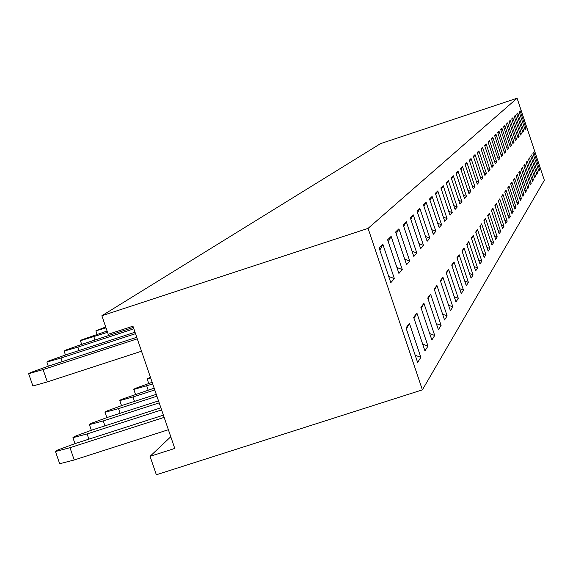 <?xml version="1.0" encoding="UTF-8"?>
<svg xmlns="http://www.w3.org/2000/svg" width="573" height="573" viewBox="0 0 573 573"><rect width="100%" height="100%" fill="white"/><g stroke="black" fill="none" stroke-linecap="round" stroke-linejoin="round"><path stroke-width="0.86" d="M368.074 228.369L101.865 315.759L108.211 334.281L132.957 326.187L174.779 448.43L150.047 456.352L156.357 474.766L422.387 389.855L544.35 180.273L517.097 98.234L368.074 228.369L422.387 389.855M420.847 357.359L417.624 362.444L406.021 327.928L409.394 323.287L420.847 357.359L415.21 355.267M427.988 346.106L424.944 350.898L413.685 317.385L416.865 313.001L427.988 346.106L422.666 344.108M434.721 335.477L431.856 340.004L420.911 307.429L423.92 303.289L434.721 335.477L429.693 333.572M441.095 325.428L438.381 329.711L427.745 298.024L430.588 294.107L441.095 325.428L436.332 323.609M447.133 315.909L444.555 319.97L434.212 289.121L436.905 285.411L447.133 315.909L442.614 314.176M452.856 306.877L450.414 310.731L440.343 280.684L442.9 277.16L452.856 306.877L448.566 305.223M458.293 298.304L455.972 301.964L446.159 272.669L448.587 269.324L458.293 298.304L454.217 296.714M463.464 290.146L461.258 293.627L451.689 265.055L454.002 261.875L463.464 290.146L459.582 288.627M468.392 282.382L466.286 285.698L456.953 257.807L459.152 254.777L468.392 282.382L464.689 280.92M473.083 274.976L471.078 278.141L461.967 250.91L464.066 248.016L473.083 274.976L469.552 273.579M477.567 267.913L475.647 270.929L466.751 244.32L468.757 241.562L477.567 267.913L474.193 266.567M481.843 261.159L480.016 264.046L471.321 238.031L473.234 235.396L481.843 261.159L478.62 259.87M485.94 254.706L484.185 257.463L475.69 232.022L477.517 229.494L485.94 254.706L482.853 253.459M489.858 248.524L488.182 251.167L479.866 226.263L481.621 223.85L489.858 248.524L486.9 247.321M493.611 242.601L492.006 245.137L483.87 220.755L485.553 218.442L493.611 242.601L490.775 241.448M497.214 236.921L495.674 239.349L487.709 215.469L489.321 213.249L497.214 236.921L494.492 235.804M500.673 231.463L499.19 233.798L491.39 210.406L492.938 208.271L500.673 231.463L498.059 230.396M503.989 226.228L502.571 228.469L494.922 205.535L496.411 203.487L503.989 226.228L501.475 225.196M507.184 221.192L505.816 223.348L498.324 200.858L499.749 198.888L507.184 221.192L504.763 220.197M510.257 216.35L508.939 218.42L501.59 196.36L502.965 194.462L510.257 216.35L507.929 215.384M513.215 211.681L511.947 213.679L504.734 192.027L506.059 190.2L513.215 211.681L510.973 210.749M516.065 207.19L514.848 209.116L507.764 187.858L509.046 186.096L516.065 207.19L513.902 206.28M518.816 202.856L517.634 204.711L510.686 183.833L511.918 182.135L518.816 202.856L516.724 201.975M521.466 198.673L520.327 200.464L513.501 179.958L514.69 178.318L521.466 198.673L519.453 197.821M524.023 194.634L522.927 196.367L516.223 176.212L517.369 174.629L524.023 194.634L522.082 193.81M526.501 190.737L525.441 192.406L518.844 172.595L519.955 171.069L526.501 190.737L524.617 189.935M528.886 186.963L527.862 188.581L521.387 169.107L522.454 167.631L528.886 186.963L527.067 186.196M531.2 183.317L530.211 184.886L523.837 165.726L524.875 164.301L531.2 183.317L529.438 182.572M533.434 179.793L532.475 181.304L526.215 162.46L527.217 161.077L533.434 179.793L531.73 179.062M535.605 176.377L534.673 177.838L528.507 159.294L529.481 157.955L535.605 176.377L533.95 175.667M537.703 173.067L536.801 174.486L530.734 156.236L531.68 154.939L537.703 173.067L536.099 172.38M539.73 169.859L538.864 171.234L532.89 153.263L533.8 152.01L539.73 169.859L538.183 169.193M526.035 128.617L525.069 129.72L519.088 111.714L520.091 110.732L526.035 128.617L524.474 127.937M523.779 131.181L522.784 132.313L516.71 114.027L517.748 113.017L523.779 131.181L522.175 130.479M521.459 133.824L520.434 134.999L514.26 116.419L515.328 115.374L521.459 133.824L519.804 133.101M519.066 136.553L518.006 137.764L511.725 118.883L512.835 117.809L519.066 136.553L517.355 135.808M516.588 139.375L515.492 140.629L509.111 121.433L510.257 120.323L516.588 139.375L514.819 138.609M514.031 142.29L512.899 143.579L506.403 124.069L507.585 122.916L514.031 142.29L512.205 141.495M511.388 145.306L510.214 146.638L503.61 126.791L504.834 125.602L511.388 145.306L509.497 144.489M508.652 148.421L507.434 149.804L500.716 129.613L501.984 128.381L508.652 148.421L506.69 147.576M505.816 151.652L504.555 153.084L497.715 132.535L499.026 131.253L505.816 151.652L503.789 150.778M502.879 154.989L501.576 156.479L494.614 135.557L495.974 134.232L502.879 154.989L500.781 154.094M499.842 158.456L498.489 159.996L491.39 138.695L492.801 137.319L499.842 158.456L497.665 157.525M496.684 162.052L495.28 163.649L488.053 141.946L489.514 140.528L496.684 162.052L494.427 161.092M493.41 165.783L491.956 167.445L484.586 145.327L486.105 143.852L493.41 165.783L491.068 164.788M490.008 169.658L488.497 171.384L480.983 148.837L482.559 147.304L490.008 169.658L487.58 168.627M486.477 173.683L484.901 175.474L477.237 152.49L478.878 150.892L486.477 173.683L483.949 172.616M482.795 177.874L481.162 179.736L473.341 156.286L475.046 154.624L482.795 177.874L480.167 176.763M478.971 182.235L477.266 184.177L469.28 160.239L471.056 158.513L478.971 182.235L476.235 181.082M474.981 186.777L473.205 188.804L465.047 164.365L466.902 162.56L474.981 186.777L472.131 185.58M470.827 191.511L468.972 193.631L460.635 168.663L462.569 166.779L470.827 191.511L467.847 190.272M466.486 196.46L464.545 198.666L456.022 173.153L458.049 171.184L466.486 196.46L463.378 195.164M461.953 201.624L459.926 203.931L451.209 177.845L453.322 175.789L461.953 201.624L458.708 200.278M457.211 207.025L455.091 209.439L446.174 182.758L448.38 180.602L457.211 207.025L453.816 205.621M452.247 212.676L450.027 215.204L440.895 187.894L443.208 185.645L452.247 212.676L448.695 211.215M447.047 218.6L444.72 221.25L435.365 193.287L437.793 190.924L447.047 218.6L443.323 217.081M441.597 224.809L439.147 227.596L429.557 198.946L432.106 196.46L441.597 224.809L437.686 223.226M435.867 231.342L433.295 234.264L423.454 204.89L426.133 202.276L435.867 231.342L431.763 229.68M429.843 238.203L427.136 241.283L417.037 211.143L419.859 208.393L429.843 238.203L425.524 236.47M423.504 245.423L420.646 248.675L410.275 217.733L413.248 214.839L423.504 245.423L418.949 243.611M416.815 253.044L413.806 256.475L403.134 224.688L406.271 221.629L416.815 253.044L412.016 251.139M409.752 261.087L406.572 264.712L395.599 232.029L398.915 228.799L409.752 261.087L404.681 259.089M402.289 269.596L398.915 273.436L387.62 239.808L391.13 236.384L402.289 269.596L396.924 267.498M394.374 278.607L390.807 282.675L379.161 248.045L382.886 244.413L394.374 278.607L388.695 276.401M101.865 315.759L380.536 143.63L517.097 98.234M150.047 456.352L170.783 436.748M520.091 110.732L519.274 112.294M533.8 152.01L532.997 153.578M517.748 113.017L516.91 114.629M531.68 154.939L530.842 156.558M515.328 115.374L514.461 117.035M529.481 157.955L528.621 159.631M512.835 117.809L511.94 119.521M527.217 161.077L526.329 162.804M510.257 120.323L509.325 122.085M524.875 164.301L523.958 166.084M507.585 122.916L506.632 124.742M522.454 167.631L521.509 169.472M504.834 125.602L503.839 127.493M519.955 171.069L518.973 172.974M501.984 128.381L500.952 130.336M517.369 174.629L516.352 176.606M499.026 131.253L497.966 133.28M514.69 178.318L513.637 180.359M495.974 134.232L494.871 136.331M511.918 182.135L510.822 184.255M492.801 137.319L491.663 139.497M509.046 186.096L507.907 188.288M489.514 140.528L488.332 142.777M506.059 190.2L504.885 192.478M486.105 143.852L484.873 146.194M502.965 194.462L501.747 196.826M482.559 147.304L481.277 149.732M499.749 198.888L498.481 201.345M478.878 150.892L477.545 153.421M496.411 203.487L495.093 206.044M475.046 154.624L473.656 157.253M492.938 208.271L491.562 210.928M471.056 158.513L469.609 161.249M489.321 213.249L487.888 216.021M466.902 162.56L465.398 165.411M485.553 218.442L484.056 221.321M462.569 166.779L461 169.751M481.621 223.85L480.067 226.858M458.049 171.184L456.402 174.292M477.517 229.494L475.891 232.638M453.322 175.789L451.603 179.034M473.234 235.396L471.536 238.676M448.38 180.602L446.582 183.99M468.757 241.562L466.981 244.993M443.208 185.645L441.325 189.19M464.066 248.016L462.203 251.611M437.793 190.924L435.817 194.641M459.152 254.777L457.197 258.545M432.106 196.46L430.029 200.364M454.002 261.875L451.947 265.829M426.133 202.276L423.956 206.373M448.587 269.324L446.431 273.479M419.859 208.393L417.559 212.705M442.9 277.16L440.63 281.529M413.248 214.839L410.827 219.373M436.905 285.411L434.513 290.01M406.271 221.629L403.714 226.414M430.588 294.107L428.06 298.963M398.915 228.799L396.208 233.856M423.92 303.289L421.248 308.417M391.13 236.384L388.265 241.727M416.865 313.001L414.035 318.423M382.886 244.413L379.849 250.079M409.394 323.287L406.393 329.038M148.722 383.495L147.146 378.903L150.413 377.213M150.663 377.936L147.146 378.903M135.472 394.288L133.817 389.461L135.042 388.494L152.16 382.306M152.733 383.982L133.817 389.461M148.163 390.113L146.731 385.923M97.081 334.353L95.877 330.85L105.704 326.961M106.019 327.885L95.877 330.85M121.533 405.648L119.793 400.57L121.075 399.553L154.166 388.172M154.767 389.934L133 396.982L119.793 400.57M134.512 401.394L133 396.982M81.695 344.387L80.428 340.699L81.846 339.789L107.094 331.029M107.538 332.319L80.428 340.699M94.975 340.011L93.872 336.788M106.843 417.624L105.009 412.281L106.363 411.206L122.815 405.175L156.279 394.353M156.916 396.222L118.518 408.635L105.009 412.281M120.122 413.291L118.518 408.635M65.458 354.981L64.126 351.091L65.623 350.132L82.634 344.051L133.387 327.448M133.853 328.809L77.885 347.116L64.126 351.091M79.053 350.518L77.885 347.116M91.343 430.266L89.409 424.636L90.842 423.497L107.781 417.28L158.513 400.892M159.194 402.869L103.24 420.933L89.409 424.636M104.931 425.861L103.24 420.933M48.304 366.183L46.893 362.079L48.476 361.062L66.002 354.787L135.02 332.225M135.514 333.672L60.982 358.025L46.893 362.079M62.221 361.635L60.982 358.025M74.97 443.638L72.921 437.693L74.44 436.49L91.888 430.065L160.884 407.811M161.6 409.91L87.089 433.933L72.921 437.693M88.887 439.154L87.089 433.933M141.517 351.213L47.33 381.905L32.883 385.973L28.65 373.703L30.326 372.636L48.411 366.147L136.754 337.296M137.284 338.829L43.09 369.585L28.65 373.703M47.33 381.905L43.09 369.585M168.376 429.721L74.218 459.976L59.692 463.743L55.474 451.517L57.078 450.242L75.07 443.602L163.398 415.153M164.157 417.373L69.992 447.692L55.474 451.517M74.218 459.976L69.992 447.692"/></g></svg>
